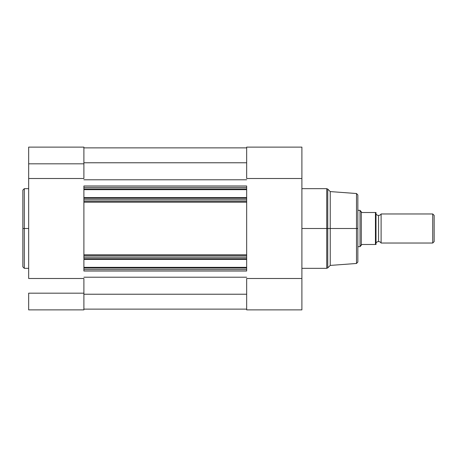 <?xml version="1.0" encoding="UTF-8"?>
<svg xmlns="http://www.w3.org/2000/svg" width="457" height="457" viewBox="0 0 457 457"><rect width="100%" height="100%" fill="white"/><g stroke="black" fill="none" stroke-linecap="round" stroke-linejoin="round"><path stroke-width="0.69" d="M24.301 268.322L22.85 266.871L22.85 228.5L22.85 266.871L22.85 228.5L24.301 228.5L24.301 268.322L24.301 188.678L22.85 190.129L22.85 228.5L22.85 190.129L22.85 228.5L24.301 228.5L24.301 188.678L24.301 228.5L28.665 228.5L24.301 228.5L24.301 268.322L28.665 268.322M28.665 309.886L83.894 309.886L83.894 293.177L28.665 293.177L28.665 309.886L28.665 293.177L83.894 293.177L83.894 278.496L28.665 278.496L28.665 178.504L83.894 178.504L83.894 163.823L28.665 163.823L28.665 278.496L83.894 278.496L83.894 309.886L28.665 309.886M28.665 147.165L28.665 178.504L83.894 178.504L83.894 147.171M28.665 147.114L28.665 163.823L83.894 163.823L83.894 147.114L28.665 147.114M246.666 201.251L246.666 198.304L83.894 198.304L83.894 199.795L83.894 197.578L246.666 197.578L83.894 197.578L83.894 189.661L246.666 189.661L83.894 189.661L83.894 188.93L246.666 188.93L83.894 188.93L83.894 198.304L246.666 198.304L246.666 187.444L83.894 187.444L83.894 188.93L83.894 185.988L83.894 187.444L246.666 187.444L246.666 185.988L83.894 185.988L246.666 185.988L246.666 201.251L83.894 201.251L246.666 201.251L246.666 254.778L246.666 202.223L83.894 202.223L83.894 254.778L246.666 254.778L246.666 271.012L246.666 268.07L83.894 268.07L83.894 271.012L246.666 271.012L83.894 271.012L83.894 269.556L246.666 269.556L83.894 269.556L83.894 268.07L246.666 268.07L246.666 267.339L83.894 267.339L83.894 268.07L83.894 259.422L83.894 267.339L246.666 267.339L246.666 259.422L83.894 259.422L246.666 259.422L246.666 258.696L83.894 258.696L83.894 257.205L83.894 258.696L246.666 258.696L246.666 255.749L83.894 255.749L83.894 257.205L246.666 257.205L83.894 257.205L83.894 254.778L246.666 254.778M83.894 201.251L83.894 199.795L246.666 199.795L83.894 199.795L83.894 254.778M83.894 179.79L246.666 179.79L83.894 179.79M246.666 277.21L83.894 277.21L246.666 277.21M83.894 294.228L246.666 294.228L83.894 294.228M83.894 309.126L246.666 309.126L83.894 309.126M83.894 147.874L246.666 147.874L83.894 147.874M83.894 162.772L246.666 162.772L83.894 162.772M246.666 202.223L83.894 202.223M246.666 255.749L83.894 255.749M327.755 267.899L330.234 265.414L330.234 228.5L330.234 265.414L356.5 263.478L356.5 228.5L326.726 228.5L326.726 188.678L327.755 189.101L327.755 267.899L326.726 268.322L326.726 228.5L301.894 228.5L326.726 228.5L326.726 188.678L326.726 228.5L327.755 228.5L327.755 189.101L327.755 228.5L330.234 228.5L330.234 191.586L330.234 228.5L356.5 228.5L356.5 193.522L356.5 228.5L357.848 228.5L357.848 195.133M356.5 263.478L357.848 262.032L357.848 228.5L356.5 228.5L356.5 193.522L357.848 194.968M246.666 147.114L301.894 147.114L301.894 178.504L246.666 178.504L246.666 147.114L246.666 178.504L301.894 178.504L301.894 278.496L246.666 278.496L246.666 309.886L301.894 309.886L301.894 147.177M301.894 309.886L246.666 309.886L246.666 278.496L301.894 278.496L301.894 309.886M357.848 228.5L357.848 262.032L357.848 228.5M356.5 228.5L356.5 263.478L356.5 228.5M327.755 228.5L327.755 267.899L327.755 228.5M326.726 228.5L326.726 268.322L326.726 228.5M381.104 213.967A2.953 2.953 0 0 1 378.562 215.418A2.953 2.953 0 0 0 381.104 213.967L381.104 243.033A2.953 2.953 0 0 0 378.562 241.582A2.953 2.953 0 0 1 381.104 243.033L432.733 243.033L381.104 243.033L381.104 213.967L432.733 213.967L434.15 215.384L432.733 213.967L432.733 243.033L434.15 241.616L432.733 243.033L432.733 213.967L381.104 213.967M378.562 241.582L378.562 215.418L378.562 241.582A2.953 2.953 0 0 0 376.014 243.033A2.953 2.953 0 0 1 378.562 241.582M376.014 213.967A2.953 2.953 0 0 0 378.562 215.418A2.953 2.953 0 0 1 376.014 213.967M360.03 246.666L360.03 210.334L360.35 210.797L360.03 210.334L357.848 210.334L360.03 210.334L360.03 246.666L361.298 244.832L360.03 246.666L357.848 246.666L360.03 246.666L361.915 244.489L376.014 244.489L375.997 212.511L376.014 244.489L375.625 244.489L376.014 244.489M361.298 244.832L361.915 244.489L375.437 244.489L375.437 212.511L361.915 212.511L361.298 212.168L361.298 244.832L361.298 212.168L360.35 210.797L361.915 212.511L375.997 212.511M434.15 241.616L434.15 215.384L434.15 241.616M375.437 212.511L375.625 244.489M24.301 188.678L28.665 188.678M327.755 189.101L330.234 191.586L356.5 193.522M326.726 188.678L301.894 188.678M326.726 268.322L301.894 268.322"/></g></svg>
